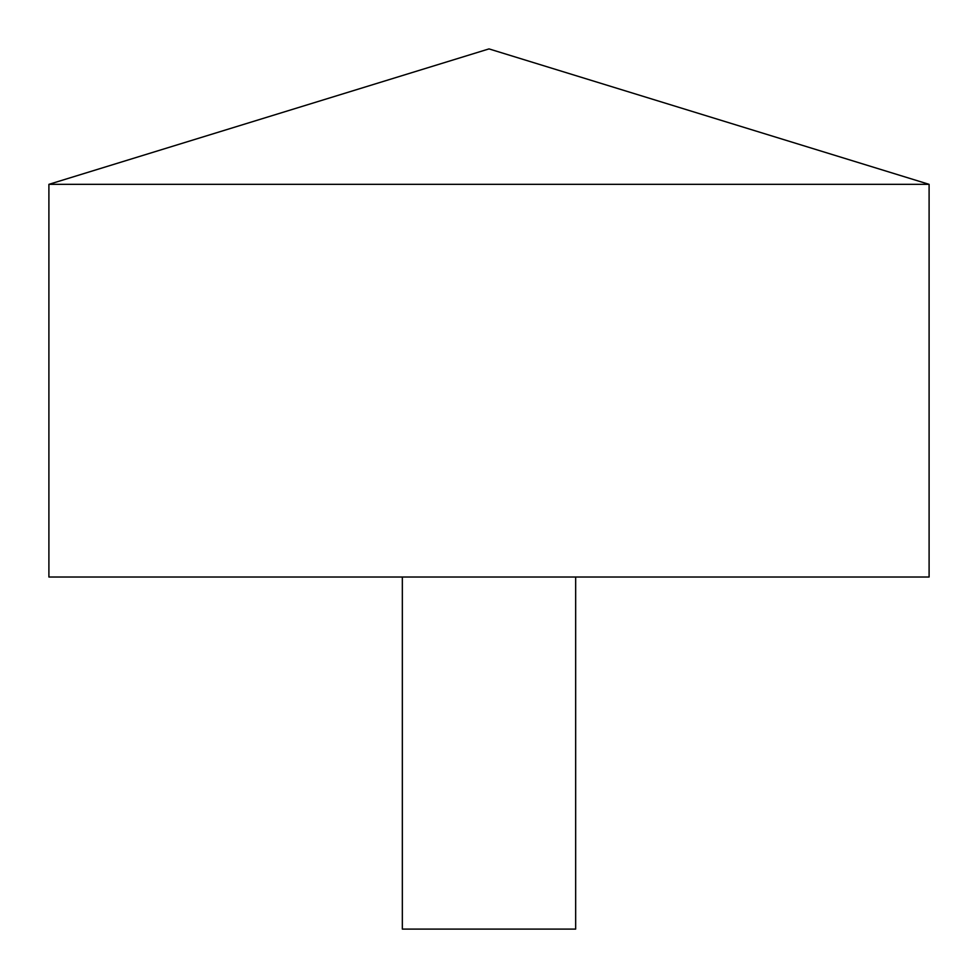 <?xml version="1.0" encoding="UTF-8"?>
<svg xmlns="http://www.w3.org/2000/svg" width="978" height="978" viewBox="0 0 978 978"><rect width="100%" height="100%" fill="white"/><g stroke="black" fill="none" stroke-linecap="round" stroke-linejoin="round"><path stroke-width="1.47" d="M929.1 184.341L48.9 184.341L48.9 577.02L929.1 577.02L929.1 184.341L489 48.9L48.9 184.341M575.663 577.02L575.663 929.1L402.337 929.1L402.337 577.02"/></g></svg>
